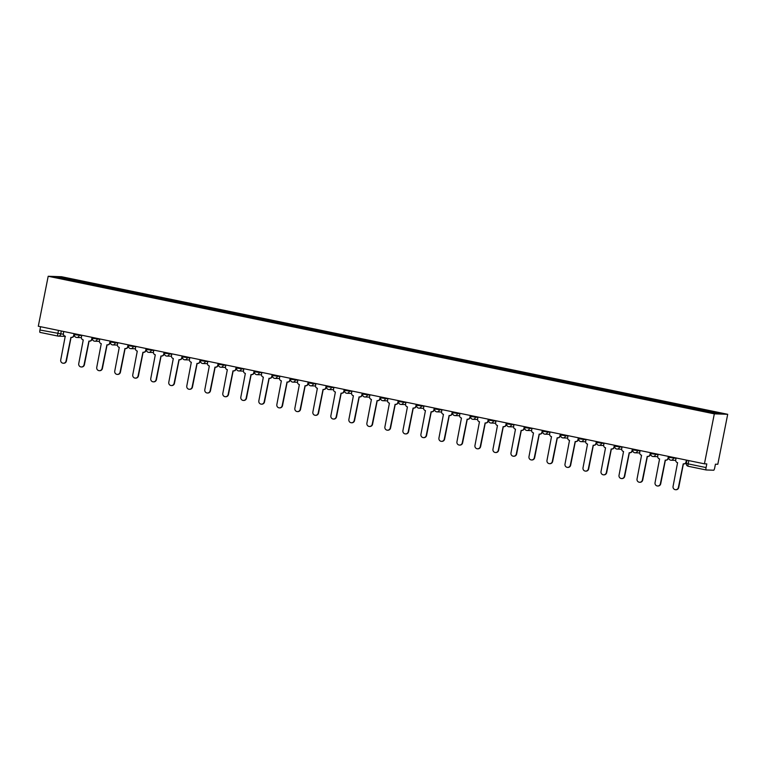 <?xml version="1.0" encoding="UTF-8"?>
<svg xmlns="http://www.w3.org/2000/svg" width="766" height="766" viewBox="0 0 766 766"><rect width="100%" height="100%" fill="white"/><g stroke="black" fill="none" stroke-linecap="round" stroke-linejoin="round"><path stroke-width="1.15" d="M704.433 463.823L706.798 463.909L706.07 467.576A2.413 0.527 101.7 0 0 706.118 469.96A2.413 0.527 101.7 0 0 706.137 469.96L713.711 470.219A2.413 0.527 101.7 0 0 714.707 467.863L715.434 464.196L717.809 464.273L727.7 414.301L61.567 276.727L48.191 276.267L714.324 413.851L704.433 463.823L38.3 326.249L48.191 276.267M65.397 336.37L58.293 336.13A2.413 2.355 -88.1 0 1 57.9 336.082A2.413 0.527 -78.3 0 1 57.881 336.073L40.004 332.387A2.413 0.527 -78.3 0 1 39.985 332.387A2.413 0.527 -78.3 0 1 39.937 330.002L63.396 334.282M40.588 326.718L39.937 330.002M727.7 414.301L714.324 413.851M701.254 410.385L701.56 409.666L720.95 413.678L716.459 413.525L696.438 409.494L73.708 280.883L54.941 276.899L59.442 277.053L78.831 281.055L78.486 281.869M701.56 409.666L78.831 281.055M79.271 282.032L79.463 281.074M59.834 277.905L59.442 277.053M676.11 457.972L675.736 459.83A2.413 2.355 -88.1 0 0 677.584 462.674L673.065 486.391A2.777 2.71 -88.1 0 0 675.622 489.713A2.777 2.71 -88.1 0 0 678.37 487.492L683.234 463.842A2.413 2.355 -88.1 0 0 686.01 461.946L686.365 461.955A2.413 2.355 91.9 0 1 683.971 463.899L683.626 463.89M686.719 460.165L686.365 461.955M683.396 463.87L678.724 487.502A2.777 2.71 91.9 0 1 675.976 489.733L675.622 489.713M686.384 460.098L686.01 461.946M658.099 454.257L657.726 456.105A2.413 2.355 -88.1 0 0 659.574 458.949L655.054 482.676A2.777 2.71 -88.1 0 0 657.611 485.998A2.777 2.71 -88.1 0 0 660.369 483.767L665.223 460.117A2.413 2.355 -88.1 0 0 668.009 458.231L668.354 458.24A2.413 2.355 91.9 0 1 665.96 460.175L665.616 460.165M668.708 456.45L668.354 458.24M665.395 460.146L660.713 483.777A2.777 2.71 91.9 0 1 657.965 486.008L657.611 485.998M668.373 456.373L668.009 458.231M640.089 450.532L639.725 452.39A2.413 2.355 -88.1 0 0 641.563 455.234L637.044 478.951A2.777 2.71 -88.1 0 0 639.61 482.274A2.777 2.71 -88.1 0 0 642.358 480.052L647.213 456.402A2.413 2.355 -88.1 0 0 649.999 454.506L650.344 454.516A2.413 2.355 91.9 0 1 647.95 456.459L647.605 456.45M650.698 452.725L650.344 454.516M647.385 456.431L642.703 480.062A2.777 2.71 91.9 0 1 639.955 482.293L639.61 482.274M650.363 452.658L649.999 454.506M622.078 446.817L621.714 448.665A2.413 2.355 -88.1 0 0 623.553 451.509L619.033 475.236A2.777 2.71 -88.1 0 0 621.599 478.559A2.777 2.71 -88.1 0 0 624.347 476.328L629.212 452.677A2.413 2.355 -88.1 0 0 631.988 450.791L632.333 450.801A2.413 2.355 91.9 0 1 629.939 452.735L629.595 452.725M632.687 449.01L632.333 450.801M629.374 452.706L624.692 476.337A2.777 2.71 91.9 0 1 621.944 478.568L621.599 478.559M632.352 448.943L631.988 450.791M604.068 443.093L603.704 444.95A2.413 2.355 -88.1 0 0 605.542 447.794L601.023 471.511A2.777 2.71 -88.1 0 0 603.589 474.834A2.777 2.71 -88.1 0 0 606.337 472.612L611.201 448.962A2.413 2.355 -88.1 0 0 613.978 447.066L614.322 447.076A2.413 2.355 91.9 0 1 611.929 449.02L611.584 449.01M614.677 445.285L614.322 447.076M611.364 448.991L606.682 472.622A2.777 2.71 91.9 0 1 603.934 474.853L603.589 474.834M614.342 445.218L613.978 447.066M586.057 439.378L585.693 441.226A2.413 2.355 -88.1 0 0 587.532 444.069L583.012 467.796A2.777 2.71 -88.1 0 0 585.578 471.119A2.777 2.71 -88.1 0 0 588.326 468.888L593.19 445.238A2.413 2.355 -88.1 0 0 595.967 443.351L596.312 443.361A2.413 2.355 91.9 0 1 593.928 445.295L593.573 445.285M596.666 441.57L596.312 443.361M593.353 445.266L588.671 468.897A2.777 2.71 91.9 0 1 585.923 471.128L585.578 471.119M596.331 441.503L595.967 443.351M568.046 435.653L567.683 437.51A2.413 2.355 -88.1 0 0 569.521 440.354L565.002 464.072A2.777 2.71 -88.1 0 0 567.568 467.394A2.777 2.71 -88.1 0 0 570.316 465.173L575.18 441.522A2.413 2.355 -88.1 0 0 577.957 439.627L578.301 439.646A2.413 2.355 91.9 0 1 575.917 441.58L575.563 441.57M578.656 437.846L578.301 439.646M575.343 441.551L570.66 465.182A2.777 2.71 91.9 0 1 567.912 467.413L567.568 467.394M578.32 437.779L577.957 439.627M550.036 431.938L549.672 433.786A2.413 2.355 -88.1 0 0 551.51 436.63L546.991 460.356A2.777 2.71 -88.1 0 0 549.557 463.679A2.777 2.71 -88.1 0 0 552.305 461.448L557.169 437.798A2.413 2.355 -88.1 0 0 559.946 435.911L560.291 435.921A2.413 2.355 91.9 0 1 557.907 437.855L557.552 437.846M560.645 434.13L560.291 435.921M557.332 437.826L552.65 461.458A2.777 2.71 91.9 0 1 549.902 463.689L549.557 463.679M560.31 434.063L559.946 435.911M532.025 428.223L531.661 430.071A2.413 2.355 -88.1 0 0 533.5 432.914L528.98 456.632A2.777 2.71 -88.1 0 0 531.547 459.954A2.777 2.71 -88.1 0 0 534.295 457.733L539.159 434.083A2.413 2.355 -88.1 0 0 541.935 432.187L542.28 432.206A2.413 2.355 91.9 0 1 539.896 434.14L539.542 434.13M542.634 430.406L542.28 432.206M539.321 434.111L534.639 457.742A2.777 2.71 91.9 0 1 531.891 459.973L531.547 459.954M542.299 430.339L541.935 432.187M514.015 424.498L513.651 426.346A2.413 2.355 -88.1 0 0 515.489 429.19L510.979 452.917A2.777 2.71 -88.1 0 0 513.536 456.239A2.777 2.71 -88.1 0 0 516.284 454.008L521.148 430.358A2.413 2.355 -88.1 0 0 523.925 428.472L524.279 428.481A2.413 2.355 91.9 0 1 521.885 430.415L521.541 430.406M524.633 426.691L524.279 428.481M521.311 430.387L516.638 454.027A2.777 2.71 91.9 0 1 513.881 456.249L513.536 456.239M524.289 426.624L523.925 428.472M496.004 420.783L495.64 422.631A2.413 2.355 -88.1 0 0 497.479 425.475L492.969 449.192A2.777 2.71 -88.1 0 0 495.525 452.524A2.777 2.71 -88.1 0 0 498.273 450.293L503.138 426.643A2.413 2.355 -88.1 0 0 505.914 424.747L506.269 424.766A2.413 2.355 91.9 0 1 503.875 426.7L503.53 426.691M506.623 422.966L506.269 424.766M503.3 426.672L498.628 450.303A2.777 2.71 91.9 0 1 495.88 452.534L495.525 452.524M506.288 422.899L505.914 424.747M478.003 417.058L477.63 418.906A2.413 2.355 -88.1 0 0 479.468 421.75L474.958 445.477A2.777 2.71 -88.1 0 0 477.515 448.799A2.777 2.71 -88.1 0 0 480.263 446.568L485.127 422.918A2.413 2.355 -88.1 0 0 487.904 421.032L488.258 421.041A2.413 2.355 91.9 0 1 485.864 422.985L485.52 422.966M488.612 419.251L488.258 421.041M485.29 422.947L480.617 446.588A2.777 2.71 91.9 0 1 477.869 448.809L477.515 448.799M488.277 419.184L487.904 421.032M459.993 413.343L459.619 415.191A2.413 2.355 -88.1 0 0 461.467 418.035L456.948 441.752A2.777 2.71 -88.1 0 0 459.504 445.084A2.777 2.71 -88.1 0 0 462.252 442.853L467.116 419.203A2.413 2.355 -88.1 0 0 469.893 417.307L470.247 417.326A2.413 2.355 91.9 0 1 467.854 419.261L467.509 419.251M470.602 415.536L470.247 417.326M467.279 419.232L462.607 442.863A2.777 2.71 91.9 0 1 459.859 445.094L459.504 445.084M470.267 415.459L469.893 417.307M441.982 409.619L441.609 411.466A2.413 2.355 -88.1 0 0 443.457 414.32L438.937 438.037A2.777 2.71 -88.1 0 0 441.494 441.36A2.777 2.71 -88.1 0 0 444.251 439.129L449.106 415.488A2.413 2.355 -88.1 0 0 451.892 413.592L452.237 413.602A2.413 2.355 91.9 0 1 449.843 415.545L449.498 415.526M452.591 411.811L452.237 413.602M449.278 415.507L444.596 439.148A2.777 2.71 91.9 0 1 441.848 441.369L441.494 441.36M452.256 411.744L451.892 413.592M423.971 405.903L423.608 407.751A2.413 2.355 -88.1 0 0 425.446 410.595L420.927 434.312A2.777 2.71 -88.1 0 0 423.493 437.645A2.777 2.71 -88.1 0 0 426.241 435.414L431.105 411.763A2.413 2.355 -88.1 0 0 433.882 409.877L434.226 409.887A2.413 2.355 91.9 0 1 431.832 411.821L431.488 411.811M434.581 408.096L434.226 409.887M431.268 411.792L426.585 435.423A2.777 2.71 91.9 0 1 423.837 437.654L423.493 437.645M434.245 408.019L433.882 409.877M405.961 402.179L405.597 404.027A2.413 2.355 -88.1 0 0 407.435 406.88L402.916 430.597A2.777 2.71 -88.1 0 0 405.482 433.92A2.777 2.71 -88.1 0 0 408.23 431.689L413.094 408.048A2.413 2.355 -88.1 0 0 415.871 406.152L416.216 406.162A2.413 2.355 91.9 0 1 413.822 408.106L413.477 408.087M416.57 404.371L416.216 406.162M413.257 408.067L408.575 431.708A2.777 2.71 91.9 0 1 405.827 433.929L405.482 433.92M416.235 404.304L415.871 406.152M387.95 398.464L387.586 400.312A2.413 2.355 -88.1 0 0 389.425 403.155L384.905 426.873A2.777 2.71 -88.1 0 0 387.472 430.205A2.777 2.71 -88.1 0 0 390.22 427.974L395.084 404.324A2.413 2.355 -88.1 0 0 397.86 402.437L398.205 402.447A2.413 2.355 91.9 0 1 395.811 404.381L395.467 404.371M398.559 400.656L398.205 402.447M395.246 404.352L390.564 427.983A2.777 2.71 91.9 0 1 387.816 430.214L387.472 430.205M398.224 400.58L397.86 402.437M369.94 394.739L369.576 396.587A2.413 2.355 -88.1 0 0 371.414 399.44L366.895 423.158A2.777 2.71 -88.1 0 0 369.461 426.48A2.777 2.71 -88.1 0 0 372.209 424.259L377.073 400.608A2.413 2.355 -88.1 0 0 379.85 398.713L380.195 398.722A2.413 2.355 91.9 0 1 377.81 400.666L377.456 400.647M380.549 396.932L380.195 398.722M377.236 400.637L372.554 424.268A2.777 2.71 91.9 0 1 369.806 426.49L369.461 426.48M380.214 396.865L379.85 398.713M351.929 391.024L351.565 392.872A2.413 2.355 -88.1 0 0 353.404 395.716L348.884 419.433A2.777 2.71 -88.1 0 0 351.45 422.765A2.777 2.71 -88.1 0 0 354.198 420.534L359.062 396.884A2.413 2.355 -88.1 0 0 361.839 394.997L362.184 395.007A2.413 2.355 91.9 0 1 359.8 396.941L359.445 396.932M362.538 393.217L362.184 395.007M359.225 396.912L354.543 420.544A2.777 2.71 91.9 0 1 351.795 422.775L351.45 422.765M362.203 393.14L361.839 394.997M333.919 387.299L333.555 389.157A2.413 2.355 -88.1 0 0 335.393 392L330.874 415.718A2.777 2.71 -88.1 0 0 333.44 419.04A2.777 2.71 -88.1 0 0 336.188 416.819L341.052 393.169A2.413 2.355 -88.1 0 0 343.829 391.273L344.173 391.282A2.413 2.355 91.9 0 1 341.789 393.226L341.435 393.217M344.528 389.492L344.173 391.282M341.215 393.197L336.533 416.828A2.777 2.71 91.9 0 1 333.785 419.059L333.44 419.04M344.193 389.425L343.829 391.273M315.908 383.584L315.544 385.432A2.413 2.355 -88.1 0 0 317.383 388.276L312.873 412.003A2.777 2.71 -88.1 0 0 315.429 415.325A2.777 2.71 -88.1 0 0 318.177 413.094L323.041 389.444A2.413 2.355 -88.1 0 0 325.818 387.558L326.163 387.567A2.413 2.355 91.9 0 1 323.779 389.501L323.424 389.492M326.527 385.777L326.163 387.567M323.204 389.473L318.522 413.104A2.777 2.71 91.9 0 1 315.774 415.335L315.429 415.325M326.182 385.7L325.818 387.558M297.897 379.859L297.534 381.717A2.413 2.355 -88.1 0 0 299.372 384.561L294.862 408.278A2.777 2.71 -88.1 0 0 297.419 411.601A2.777 2.71 -88.1 0 0 300.167 409.379L305.031 385.729A2.413 2.355 -88.1 0 0 307.808 383.833L308.162 383.843A2.413 2.355 91.9 0 1 305.768 385.786L305.423 385.777M308.516 382.052L308.162 383.843M305.194 385.758L300.521 409.389A2.777 2.71 91.9 0 1 297.763 411.62L297.419 411.601M308.171 381.985L307.808 383.833M279.887 376.144L279.523 377.992A2.413 2.355 -88.1 0 0 281.361 380.836L276.852 404.563A2.777 2.71 -88.1 0 0 279.408 407.885A2.777 2.71 -88.1 0 0 282.156 405.654L287.02 382.004A2.413 2.355 -88.1 0 0 289.797 380.118L290.151 380.127A2.413 2.355 91.9 0 1 287.757 382.062L287.413 382.052M290.505 378.337L290.151 380.127M287.183 382.033L282.51 405.664A2.777 2.71 91.9 0 1 279.762 407.895L279.408 407.885M290.17 378.27L289.797 380.118M261.886 372.42L261.512 374.277A2.413 2.355 -88.1 0 0 263.351 377.121L258.841 400.838A2.777 2.71 -88.1 0 0 261.397 404.161A2.777 2.71 -88.1 0 0 264.146 401.939L269.01 378.289A2.413 2.355 -88.1 0 0 271.786 376.393L272.141 376.403A2.413 2.355 91.9 0 1 269.747 378.347L269.402 378.337M272.495 374.612L272.141 376.403M269.172 378.318L264.5 401.949A2.777 2.71 91.9 0 1 261.752 404.18L261.397 404.161M272.16 374.545L271.786 376.393M243.875 368.705L243.502 370.553A2.413 2.355 -88.1 0 0 245.35 373.396L240.83 397.123A2.777 2.71 -88.1 0 0 243.387 400.446A2.777 2.71 -88.1 0 0 246.135 398.215L250.999 374.564A2.413 2.355 -88.1 0 0 253.776 372.678L254.13 372.688A2.413 2.355 91.9 0 1 251.736 374.622L251.392 374.612M254.484 370.897L254.13 372.688M251.171 374.593L246.489 398.224A2.777 2.71 91.9 0 1 243.741 400.455L243.387 400.446M254.149 370.83L253.776 372.678M225.865 364.989L225.491 366.837A2.413 2.355 -88.1 0 0 227.339 369.681L222.82 393.398A2.777 2.71 -88.1 0 0 225.376 396.721A2.777 2.71 -88.1 0 0 228.134 394.5L232.988 370.849A2.413 2.355 -88.1 0 0 235.775 368.953L236.119 368.973A2.413 2.355 91.9 0 1 233.726 370.907L233.381 370.897M236.474 367.173L236.119 368.973M233.161 370.878L228.479 394.509A2.777 2.71 91.9 0 1 225.731 396.74L225.376 396.721M236.139 367.106L235.775 368.953M207.854 361.265L207.49 363.113A2.413 2.355 -88.1 0 0 209.329 365.957L204.809 389.683A2.777 2.71 -88.1 0 0 207.375 393.006A2.777 2.71 -88.1 0 0 210.123 390.775L214.987 367.125A2.413 2.355 -88.1 0 0 217.764 365.238L218.109 365.248A2.413 2.355 91.9 0 1 215.715 367.182L215.37 367.173M218.463 363.457L218.109 365.248M215.15 367.153L210.468 390.784A2.777 2.71 91.9 0 1 207.72 393.015L207.375 393.006M218.128 363.39L217.764 365.238M189.844 357.55L189.48 359.398A2.413 2.355 -88.1 0 0 191.318 362.241L186.799 385.959A2.777 2.71 -88.1 0 0 189.365 389.291A2.777 2.71 -88.1 0 0 192.113 387.06L196.977 363.41A2.413 2.355 -88.1 0 0 199.754 361.514L200.098 361.533A2.413 2.355 91.9 0 1 197.705 363.467L197.36 363.457M200.453 359.733L200.098 361.533M197.14 363.438L192.458 387.069A2.777 2.71 91.9 0 1 189.709 389.3L189.365 389.291M200.118 359.666L199.754 361.514M171.833 353.825L171.469 355.673A2.413 2.355 -88.1 0 0 173.308 358.517L168.788 382.244A2.777 2.71 -88.1 0 0 171.354 385.566A2.777 2.71 -88.1 0 0 174.102 383.335L178.966 359.685A2.413 2.355 -88.1 0 0 181.743 357.799L182.088 357.808A2.413 2.355 91.9 0 1 179.694 359.742L179.349 359.733M182.442 356.018L182.088 357.808M179.129 359.714L174.447 383.354A2.777 2.71 91.9 0 1 171.699 385.576L171.354 385.566M182.107 355.951L181.743 357.799M153.822 350.11L153.459 351.958A2.413 2.355 -88.1 0 0 155.297 354.802L150.778 378.519A2.777 2.71 -88.1 0 0 153.344 381.851A2.777 2.71 -88.1 0 0 156.092 379.62L160.956 355.97A2.413 2.355 -88.1 0 0 163.733 354.074L164.077 354.093A2.413 2.355 91.9 0 1 161.693 356.027L161.339 356.018M164.431 352.293L164.077 354.093M161.119 355.999L156.436 379.63A2.777 2.71 91.9 0 1 153.688 381.861L153.344 381.851M164.096 352.226L163.733 354.074M135.812 346.385L135.448 348.233A2.413 2.355 -88.1 0 0 137.286 351.077L132.767 374.804A2.777 2.71 -88.1 0 0 135.333 378.126A2.777 2.71 -88.1 0 0 138.081 375.895L142.945 352.245A2.413 2.355 -88.1 0 0 145.722 350.359L146.067 350.368A2.413 2.355 91.9 0 1 143.682 352.312L143.328 352.293M146.421 348.578L146.067 350.368M143.108 352.274L138.426 375.915A2.777 2.71 91.9 0 1 135.678 378.136L135.333 378.126M146.086 348.511L145.722 350.359M117.801 342.67L117.437 344.518A2.413 2.355 -88.1 0 0 119.276 347.362L114.756 371.079A2.777 2.71 -88.1 0 0 117.322 374.411A2.777 2.71 -88.1 0 0 120.071 372.18L124.935 348.53A2.413 2.355 -88.1 0 0 127.711 346.634L128.056 346.653A2.413 2.355 91.9 0 1 125.672 348.587L125.318 348.578M128.41 344.863L128.056 346.653M125.097 348.559L120.415 372.19A2.777 2.71 91.9 0 1 117.667 374.421L117.322 374.411M128.075 344.786L127.711 346.634M99.791 338.945L99.427 340.793A2.413 2.355 -88.1 0 0 101.265 343.647L96.755 367.364A2.777 2.71 -88.1 0 0 99.312 370.687A2.777 2.71 -88.1 0 0 102.06 368.456L106.924 344.815A2.413 2.355 -88.1 0 0 109.701 342.919L110.045 342.929A2.413 2.355 91.9 0 1 107.661 344.872L107.307 344.853M110.409 341.138L110.045 342.929M107.087 344.834L102.405 368.475A2.777 2.71 91.9 0 1 99.657 370.696L99.312 370.687M110.065 341.071L109.701 342.919M81.78 335.23L81.416 337.078A2.413 2.355 -88.1 0 0 83.255 339.922L78.745 363.639A2.777 2.71 -88.1 0 0 81.301 366.971A2.777 2.71 -88.1 0 0 84.049 364.74L88.913 341.09A2.413 2.355 -88.1 0 0 91.69 339.204L92.044 339.214A2.413 2.355 91.9 0 1 89.651 341.148L89.306 341.138M92.399 337.423L92.044 339.214M89.076 341.119L84.404 364.75A2.777 2.71 91.9 0 1 81.646 366.981L81.301 366.971M92.054 337.346L91.69 339.204M63.769 331.506L63.406 333.354A2.413 2.355 -88.1 0 0 65.244 336.207L60.734 359.924A2.777 2.71 -88.1 0 0 63.291 363.247A2.777 2.71 -88.1 0 0 66.039 361.016L70.903 337.375A2.413 2.355 -88.1 0 0 73.68 335.479L74.034 335.489A2.413 2.355 91.9 0 1 71.64 337.433L71.295 337.413M74.388 333.698L74.034 335.489M71.066 337.404L66.393 361.035A2.777 2.71 91.9 0 1 63.645 363.256L63.291 363.247M74.053 333.631L73.68 335.479M74.541 334.589L81.703 335.623M79.319 334.723L79.157 335.537A2.413 2.355 91.9 0 1 76.38 337.433M92.552 338.304L99.714 339.348M97.33 338.438L97.167 339.261A2.413 2.355 91.9 0 1 94.39 341.148M110.563 342.029L117.725 343.063M115.34 342.163L115.178 342.976A2.413 2.355 91.9 0 1 112.401 344.872M128.573 345.744L135.735 346.787M133.351 345.878L133.188 346.701A2.413 2.355 91.9 0 1 130.411 348.587M146.574 349.468L153.746 350.502M151.362 349.593L151.199 350.416A2.413 2.355 91.9 0 1 148.422 352.312M164.585 353.183L171.756 354.227M169.372 353.317L169.209 354.141A2.413 2.355 91.9 0 1 166.433 356.027M182.595 356.908L189.767 357.942M187.383 357.033L187.22 357.856A2.413 2.355 91.9 0 1 184.434 359.752M200.606 360.623L207.778 361.667M205.384 360.757L205.221 361.581A2.413 2.355 91.9 0 1 202.444 363.467M218.616 364.338L225.779 365.382M223.394 364.472L223.232 365.296A2.413 2.355 91.9 0 1 220.455 367.192M236.627 368.063L243.789 369.107M241.405 368.197L241.242 369.02A2.413 2.355 91.9 0 1 238.465 370.907M254.638 371.778L261.8 372.822M259.415 371.912L259.253 372.736A2.413 2.355 91.9 0 1 256.476 374.631M272.648 375.503L279.81 376.537M277.426 375.637L277.263 376.46A2.413 2.355 91.9 0 1 274.487 378.347M290.659 379.218L297.821 380.262M295.437 379.352L295.274 380.175A2.413 2.355 91.9 0 1 292.497 382.071M308.669 382.943L315.831 383.977M313.447 383.077L313.284 383.89A2.413 2.355 91.9 0 1 310.508 385.786M326.68 386.658L333.842 387.701M331.458 386.792L331.295 387.615A2.413 2.355 91.9 0 1 328.518 389.501M344.69 390.382L351.853 391.416M349.468 390.516L349.306 391.33A2.413 2.355 91.9 0 1 346.529 393.226M362.691 394.097L369.863 395.141M367.479 394.231L367.316 395.055A2.413 2.355 91.9 0 1 364.539 396.941M380.702 397.822L387.874 398.856M385.49 397.956L385.327 398.77A2.413 2.355 91.9 0 1 382.55 400.666M398.713 401.537L405.884 402.581M403.5 401.671L403.337 402.495A2.413 2.355 91.9 0 1 400.551 404.381M416.723 405.262L423.895 406.296M421.501 405.396L421.338 406.21A2.413 2.355 91.9 0 1 418.562 408.106M434.734 408.977L441.896 410.021M439.512 409.111L439.349 409.934A2.413 2.355 91.9 0 1 436.572 411.821M452.744 412.702L459.906 413.736M457.522 412.836L457.359 413.65A2.413 2.355 91.9 0 1 454.583 415.545M470.755 416.417L477.917 417.46M475.533 416.551L475.37 417.374A2.413 2.355 91.9 0 1 472.593 419.261M488.765 420.141L495.928 421.176M493.543 420.266L493.381 421.089A2.413 2.355 91.9 0 1 490.604 422.985M506.776 423.857L513.938 424.9M511.554 423.991L511.391 424.814A2.413 2.355 91.9 0 1 508.614 426.7M524.787 427.581L531.949 428.615M529.565 427.706L529.402 428.529A2.413 2.355 91.9 0 1 526.625 430.425M542.797 431.296L549.959 432.34M547.575 431.43L547.412 432.254A2.413 2.355 91.9 0 1 544.636 434.14M560.808 435.011L567.97 436.055M565.586 435.145L565.423 435.969A2.413 2.355 91.9 0 1 562.646 437.865M578.809 438.736L585.98 439.78M583.596 438.87L583.433 439.694A2.413 2.355 91.9 0 1 580.657 441.58M596.819 442.451L603.991 443.495M601.607 442.585L601.444 443.409A2.413 2.355 91.9 0 1 598.667 445.305M614.83 446.176L622.002 447.21M619.617 446.31L619.455 447.124A2.413 2.355 91.9 0 1 616.668 449.02M632.84 449.891L640.012 450.935M637.618 450.025L637.456 450.848A2.413 2.355 91.9 0 1 634.679 452.744M650.851 453.616L658.013 454.65M655.629 453.75L655.466 454.564A2.413 2.355 91.9 0 1 652.689 456.459M668.862 457.331L676.024 458.374M673.64 457.465L673.477 458.288A2.413 2.355 91.9 0 1 670.7 460.175M61.309 330.998L60.677 334.187A2.413 2.355 -88.1 0 1 58.293 336.13A2.413 2.413 0 0 1 57.881 336.073A2.413 0.527 -78.3 0 1 57.833 333.689L58.484 330.414M686.403 463.42L686.346 463.43A2.413 2.413 0 0 0 688.222 466.264L706.118 469.96L688.241 466.264A2.413 0.527 -78.3 0 1 688.222 466.264A2.413 0.527 -78.3 0 1 688.174 463.88L706.07 467.576M686.978 460.222L686.346 463.43L688.174 463.88L688.826 460.605M668.967 456.498L668.804 457.34A2.413 2.413 0 0 0 671.093 460.222L675.698 460.385M650.956 452.783L650.794 453.625A2.413 2.413 0 0 0 653.082 456.507L657.688 456.66M632.946 449.058L632.783 449.901A2.413 2.413 0 0 0 635.071 452.783L639.677 452.945M614.935 445.343L614.772 446.185A2.413 2.413 0 0 0 617.061 449.067L621.666 449.221M596.925 441.618L596.762 442.461A2.413 2.413 0 0 0 599.05 445.343L603.656 445.506M578.914 437.903L578.751 438.746A2.413 2.413 0 0 0 581.04 441.628L585.645 441.781M560.913 434.188L560.741 435.021A2.413 2.413 0 0 0 563.029 437.903L567.635 438.066M542.903 430.463L542.73 431.306A2.413 2.413 0 0 0 545.019 434.188L549.624 434.341M524.892 426.748L524.72 427.581A2.413 2.413 0 0 0 527.008 430.473L531.614 430.626M506.881 423.024L506.709 423.866A2.413 2.413 0 0 0 508.997 426.748L513.603 426.901M488.871 419.308L488.698 420.141A2.413 2.413 0 0 0 490.987 423.033L495.592 423.186M470.86 415.584L470.697 416.426A2.413 2.413 0 0 0 472.986 419.308L477.582 419.462M452.85 411.869L452.687 412.702A2.413 2.413 0 0 0 454.975 415.593L459.581 415.746M434.839 408.144L434.676 408.987A2.413 2.413 0 0 0 436.965 411.869L441.57 412.022M416.828 404.429L416.666 405.262A2.413 2.413 0 0 0 418.954 408.154L423.56 408.307M398.818 400.704L398.655 401.547A2.413 2.413 0 0 0 400.944 404.429L405.549 404.582M380.807 396.989L380.645 397.832A2.413 2.413 0 0 0 382.933 400.714L387.539 400.867M362.797 393.264L362.634 394.107A2.413 2.413 0 0 0 364.922 396.989L369.528 397.142M344.796 389.549L344.623 390.392A2.413 2.413 0 0 0 346.912 393.274L351.517 393.427M326.785 385.825L326.613 386.667A2.413 2.413 0 0 0 328.901 389.549L333.507 389.712M308.775 382.11L308.602 382.952A2.413 2.413 0 0 0 310.891 385.834L315.496 385.987M290.764 378.385L290.592 379.227A2.413 2.413 0 0 0 292.88 382.11L297.486 382.272M272.753 374.67L272.581 375.512A2.413 2.413 0 0 0 274.879 378.394L279.475 378.548M254.743 370.945L254.58 371.788A2.413 2.413 0 0 0 256.869 374.67L261.465 374.833M236.732 367.23L236.57 368.073A2.413 2.413 0 0 0 238.858 370.955L243.464 371.108M218.722 363.515L218.559 364.348A2.413 2.413 0 0 0 220.847 367.23L225.453 367.393M200.711 359.79L200.548 360.633A2.413 2.413 0 0 0 202.837 363.515L207.442 363.668M182.701 356.075L182.538 356.908A2.413 2.413 0 0 0 184.826 359.8L189.432 359.953M164.69 352.35L164.527 353.193A2.413 2.413 0 0 0 166.816 356.075L171.421 356.228M146.679 348.635L146.517 349.468A2.413 2.413 0 0 0 148.805 352.36L153.411 352.513M128.678 344.911L128.506 345.753A2.413 2.413 0 0 0 130.794 348.635L135.4 348.789M110.668 341.196L110.496 342.029A2.413 2.413 0 0 0 112.784 344.92L117.389 345.073M92.657 337.471L92.485 338.313A2.413 2.413 0 0 0 94.773 341.196L99.379 341.349M74.647 333.756L74.474 334.589A2.413 2.413 0 0 0 76.763 337.48L81.368 337.634M57.881 336.073L39.985 332.387"/></g></svg>
